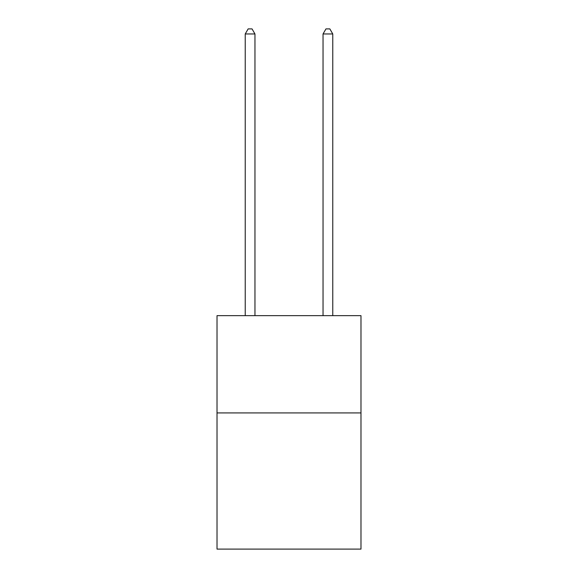 <?xml version="1.0" encoding="UTF-8"?>
<svg xmlns="http://www.w3.org/2000/svg" width="578" height="578" viewBox="0 0 578 578"><rect width="100%" height="100%" fill="white"/><g stroke="black" fill="none" stroke-linecap="round" stroke-linejoin="round"><path stroke-width="0.87" d="M360.983 412.923L360.983 549.1L217.017 549.1L217.017 315.653L360.983 315.653L360.983 412.923L217.017 412.923M254.956 315.653L254.956 33.958L245.231 33.958L245.231 315.653M245.231 33.958L248.15 28.9L252.037 28.9L254.956 33.958M332.769 315.653L332.769 33.958L323.044 33.958L323.044 315.653M323.044 33.958L325.963 28.9L329.85 28.9L332.769 33.958"/></g></svg>

